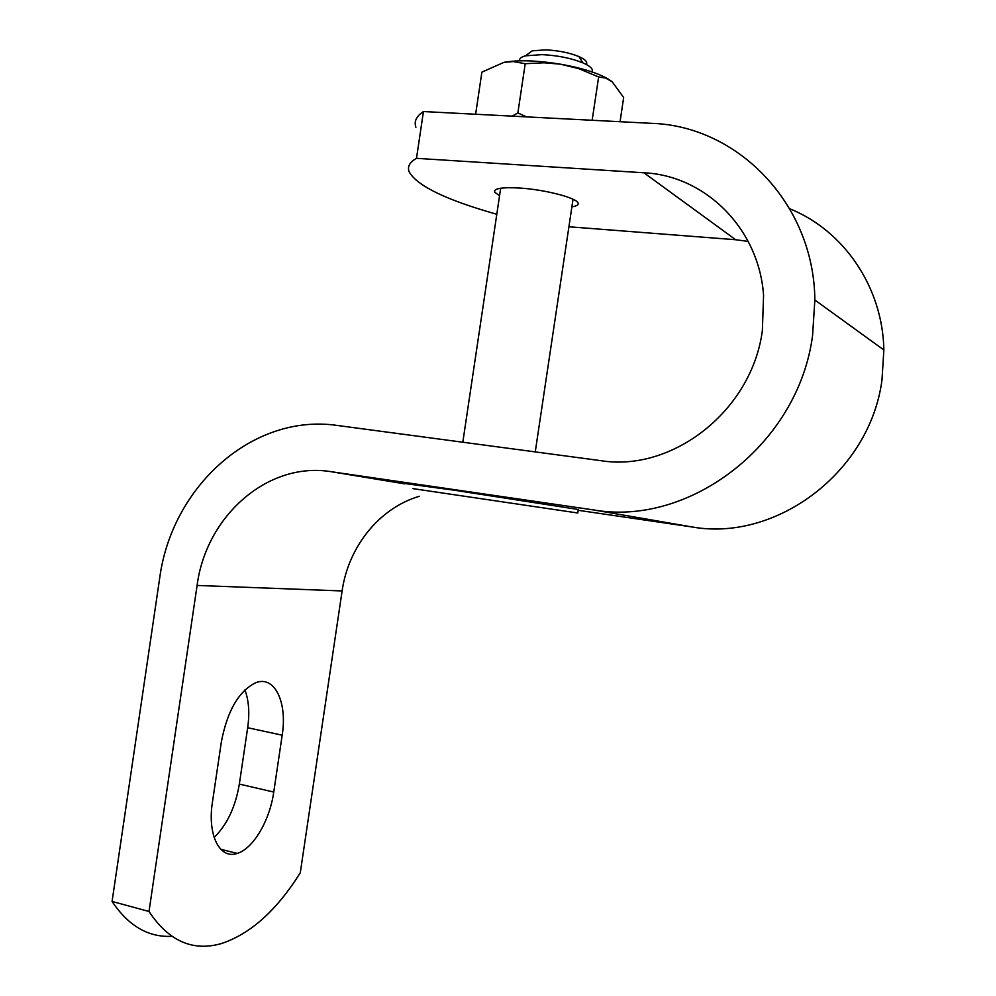 <?xml version="1.0" encoding="UTF-8"?>
<svg xmlns="http://www.w3.org/2000/svg" width="996" height="996" viewBox="0 0 996 996"><rect width="100%" height="100%" fill="white"/><g stroke="black" fill="none" stroke-linecap="round" stroke-linejoin="round"><path stroke-width="1.49" d="M571.891 206.844C576.746 206.097 578.788 204.803 578.016 202.972C576.497 197.818 544.824 189.601 519.825 188.045C502.258 187.074 493.829 188.406 494.539 192.041L499.544 195.801M496.792 214.264C446.507 200.084 417.324 186.003 409.269 172.022C407.103 166.867 409.518 162.298 416.502 158.327L643.902 172.781C705.218 175.533 758.89 228.47 763.571 295.202L762.363 330.622C751.88 410.825 672.275 472.365 600.75 460.65L337.619 425.504C252.872 412.892 171.549 486.446 159.609 578.651L112.075 901.442L149.002 911.477L197.096 585.436L342.114 590.952C348.351 546.692 379.439 507.972 419.341 496.282M748.208 241.418L735.683 239.737L568.915 226.764M578.178 510.301L692.432 527.021C776.058 541.836 869.869 472.44 881.97 380.099L883.863 349.982C882.78 287.321 843.948 230.574 789.778 208.774M415.917 127.276C413.85 121.45 416.365 116.208 423.449 111.552L651.322 123.33C737.849 125.795 814.068 204.006 814.853 300.02L812.574 335.565C798.257 444.789 689.07 527.009 593.367 509.89L692.432 527.021M197.096 585.436C206.085 515.953 267.837 461.372 330.784 471.643L593.367 509.89M342.114 590.952L300.282 872.795C276.527 910.655 250.058 934.298 220.875 943.71C192.452 951.641 168.486 940.896 149.002 911.477M171.847 936.315C148.354 937.522 128.422 925.894 112.075 901.442M212.422 802.315L221.349 741.945C227.312 710.858 238.741 691.137 255.636 682.758C274.61 675.051 287.533 702.242 282.179 735.185L273.751 792.057C269.841 820.306 253.258 848.779 237.222 853.41C219.879 859.722 207.193 835.046 212.422 802.315M214.14 837.474C227.088 824.725 235.492 806.934 239.339 784.089L273.751 792.057M244.904 689.904C248.838 700.35 249.759 712.962 247.68 727.727L239.339 784.089M423.449 111.552L416.502 158.327M578.303 509.491L454.388 490.231L404.75 483.521M578.327 509.317L577.78 512.99L413.004 488.638M586.233 64.441C587.877 62.113 585.449 59.499 578.937 56.573C569.426 52.738 558.358 50.497 545.721 49.85L532.163 50.858L527.258 54.519M592.122 71.949L592.371 69.857C591.624 67.616 588.474 65.288 582.934 62.873C571.256 58.191 557.648 55.44 542.11 54.631L525.49 55.826C521.107 56.984 519.153 58.652 519.626 60.806M592.159 120.267L598.646 76.953L578.639 68.612L560.2 64.142L544.077 62.785L525.216 63.707L513.326 61.578L504.026 62.325C518.991 59.698 538.612 60.457 562.877 64.591C585.71 68.936 601.821 74.426 611.233 81.037M525.216 63.707L517.87 112.934L526.461 116.868M598.646 76.953L605.605 78.037L612.229 81.821L623.658 97.558L620.047 121.711M504.026 62.325L481.89 72.135L475.627 114.241M512.143 116.134L517.87 112.934M643.902 172.781L735.683 239.737M330.784 471.643L404.7 483.857M247.68 727.727L282.179 735.185M220.788 849.302L237.222 853.41M883.863 349.982L814.853 300.02M494.539 192.041L494.8 190.336M578.937 56.573L582.934 62.873M592.371 69.857L592.06 71.936M573.024 199.262L535.25 451.898M500.677 188.232L462.816 442.224M532.163 50.858L525.49 55.826"/></g></svg>
